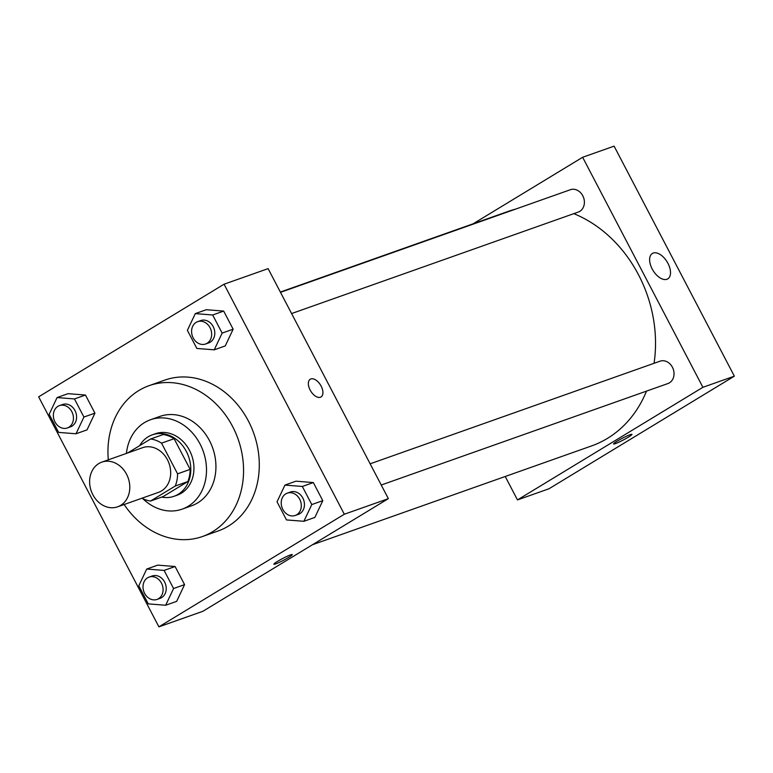 <?xml version="1.0" encoding="UTF-8"?>
<svg xmlns="http://www.w3.org/2000/svg" width="773" height="773" viewBox="0 0 773 773"><rect width="100%" height="100%" fill="white"/><g stroke="black" fill="none" stroke-linecap="round" stroke-linejoin="round"><path stroke-width="1.16" d="M98.77 463.578A23.702 19.596 70.5 0 1 101.794 462.138A23.702 19.596 70.5 0 1 128.173 477.946A23.702 19.596 70.5 0 1 117.612 506.827A23.702 19.596 70.5 0 1 91.977 492.903A23.702 19.596 70.5 0 1 98.77 463.578M101.794 462.138L142.686 447.664A23.702 19.596 70.5 0 1 169.065 463.471A23.702 19.596 70.5 0 1 158.504 492.353L117.612 506.827M150.532 501.049L175.258 486.024A31.838 26.311 70.5 0 0 177.577 473.83L190.158 469.375A31.838 26.311 70.5 0 1 187.839 481.569L163.113 496.595L150.532 501.049A31.838 26.311 70.5 0 1 141.952 498.218M177.577 473.83L161.538 443.151A31.838 26.311 70.5 0 0 150.658 438.977L127.516 453.036M190.158 469.375L174.118 438.697L161.538 443.151M174.118 438.697A31.838 26.311 70.5 0 0 163.238 434.523L150.658 438.977M161.702 497.087A32.592 26.939 -109.5 0 0 174.051 496.285A32.592 26.939 -109.5 0 0 186.351 451.48A32.592 26.939 -109.5 0 0 152.3 434.832A32.592 26.939 -109.5 0 0 139.623 445.683M152.3 434.832L155.45 433.721A32.592 26.939 70.5 0 1 189.501 450.369A32.592 26.939 70.5 0 1 177.201 495.164L174.051 496.285M187.839 481.569L175.258 486.024M142.783 498.633A47.414 39.181 -109.5 0 0 182.148 509.136A47.414 39.181 -109.5 0 0 200.033 443.963A47.414 39.181 -109.5 0 0 150.503 419.749A47.414 39.181 -109.5 0 0 126.424 453.422M182.148 509.136L191.578 505.793A47.414 39.181 -109.5 0 0 209.473 440.629A47.414 39.181 -109.5 0 0 159.934 416.405L150.503 419.749M124.144 504.518A80.005 66.12 -109.5 0 0 202.458 536.52A80.005 66.12 -109.5 0 0 232.644 426.551A80.005 66.12 -109.5 0 0 149.063 385.679A80.005 66.12 -109.5 0 0 108.317 459.829M149.063 385.679L164.784 380.113A80.005 66.12 70.5 0 1 248.375 420.985A80.005 66.12 70.5 0 1 218.189 530.954L202.458 536.52M303.876 521.302L314.882 517.408L322.795 500.672L313.326 482.565L295.953 481.183L284.937 485.086L277.034 501.812L286.503 519.929L303.876 521.302L311.79 504.566L302.32 486.459L284.937 485.086M165.654 605.249L176.669 601.355L184.573 584.62L175.104 566.512L157.731 565.14L146.725 569.034L138.811 585.77L148.281 603.877L165.654 605.249L173.567 588.524L164.098 570.406L146.725 569.034M158.9 626.855L344.323 514.238L224.064 284.213L38.65 396.829L158.9 626.855L202.941 611.269L388.355 498.653L344.323 514.238M214.237 349.831L225.243 345.937L233.146 329.201L223.687 311.094L206.304 309.712L195.298 313.606L187.385 330.342L196.854 348.449L214.237 349.831L222.141 333.095L212.672 314.988L195.298 313.606M76.015 433.779L87.02 429.885L94.934 413.149L85.465 395.042L68.082 393.66L57.076 397.564L49.172 414.289L58.632 432.407L76.015 433.779L83.919 417.043L74.45 398.936L57.076 397.564M388.355 498.653L268.105 268.627L224.064 284.213M310.263 379.234A10.368 5.759 -121.3 0 1 310.862 378.944A10.368 5.759 -121.3 0 1 320.872 385.621A10.368 5.759 -121.3 0 1 321.037 396.955A10.368 5.759 -121.3 0 1 310.727 391.08A10.368 5.759 -121.3 0 1 310.263 379.224A10.368 5.759 -121.3 0 1 310.862 378.944A10.368 5.759 -121.3 0 1 320.863 385.621A10.368 5.759 -121.3 0 1 321.027 396.955M277.565 561.362A10.368 0.995 -27.6 0 1 286.986 556.376A10.368 0.995 -27.6 0 1 292.262 554.608A10.368 0.995 -27.6 0 1 283.527 560.29A10.368 0.995 -27.6 0 1 273.874 564.222A10.368 0.995 -27.6 0 1 277.565 561.362M292.252 554.608A10.368 0.995 -27.6 0 1 283.527 560.29A10.368 0.995 -27.6 0 1 273.874 564.213M280.348 292.059L508.528 211.28A124.453 102.857 70.5 0 1 515.514 209.145M573.798 213.657A124.453 102.857 70.5 0 1 654.055 363.31M646.508 391.128A124.453 102.857 70.5 0 1 591.587 445.915L312.534 544.704M370.141 463.81L660.036 361.184A11.856 9.798 70.5 0 1 673.225 369.088A11.856 9.798 70.5 0 1 667.949 383.534L381.234 485.029M280.502 292.339L570.397 189.714A11.856 9.798 70.5 0 1 583.586 197.617A11.856 9.798 70.5 0 1 578.301 212.063L291.595 313.558M505.233 476.487L517.475 499.918L702.899 387.302L582.639 157.277L473.047 223.841M653.214 253.051A14.861 8.242 -121.3 0 1 667.553 262.627A14.861 8.242 -121.3 0 1 667.785 278.869A14.861 8.242 -121.3 0 1 653.021 270.444A14.861 8.242 -121.3 0 1 652.354 253.467A14.861 8.242 -121.3 0 1 653.214 253.051M517.475 499.918L548.936 488.787L734.35 376.171L702.899 387.302M734.35 376.171L614.1 146.145L582.639 157.277M613.578 443.963A10.368 0.995 152.4 0 0 615.395 443.634A10.368 0.995 -27.6 0 1 613.578 443.963A10.368 0.995 -27.6 0 1 622.313 438.281A10.368 0.995 -27.6 0 1 631.956 434.358A10.368 0.995 -27.6 0 1 625.888 438.6A10.368 0.995 -27.6 0 1 615.395 443.634A10.368 0.995 152.4 0 0 625.869 438.6A10.368 0.995 152.4 0 0 631.956 434.349M59.444 405.612L62.594 404.501A11.856 9.798 70.5 0 1 75.783 412.405A11.856 9.798 70.5 0 1 70.498 426.841L67.357 427.962A11.856 9.798 70.5 0 1 54.535 420.995A11.856 9.798 70.5 0 1 57.936 406.327A11.856 9.798 70.5 0 1 59.444 405.612A11.856 9.798 70.5 0 1 72.633 413.516A11.856 9.798 70.5 0 1 67.357 427.962M87.02 429.885L94.934 413.149L83.919 417.043M94.934 413.149L85.465 395.042L74.45 398.936M85.465 395.042L68.082 393.66M149.092 577.083L152.233 575.972A11.856 9.798 70.5 0 1 165.422 583.876A11.856 9.798 70.5 0 1 160.146 598.321L156.996 599.433A11.856 9.798 70.5 0 1 144.184 592.466A11.856 9.798 70.5 0 1 147.575 577.798A11.856 9.798 70.5 0 1 149.092 577.083A11.856 9.798 70.5 0 1 162.282 584.987A11.856 9.798 70.5 0 1 156.996 599.433M176.669 601.355L184.573 584.62L173.567 588.524M184.573 584.62L175.104 566.512L164.098 570.406M175.104 566.512L157.731 565.14M197.666 321.665L200.806 320.544A11.856 9.798 70.5 0 1 213.995 328.448A11.856 9.798 70.5 0 1 208.72 342.893L205.579 344.004A11.856 9.798 70.5 0 1 192.757 337.038A11.856 9.798 70.5 0 1 196.158 322.38A11.856 9.798 70.5 0 1 197.666 321.665A11.856 9.798 70.5 0 1 210.855 329.569A11.856 9.798 70.5 0 1 205.579 344.004M225.243 345.937L233.146 329.201L222.141 333.095M233.146 329.201L223.687 311.094L212.672 314.988M223.687 311.094L206.304 309.712M287.305 493.135L290.455 492.024A11.856 9.798 70.5 0 1 303.644 499.928A11.856 9.798 70.5 0 1 298.368 514.364L295.218 515.475A11.856 9.798 70.5 0 1 282.396 508.518A11.856 9.798 70.5 0 1 285.797 493.85A11.856 9.798 70.5 0 1 287.305 493.135A11.856 9.798 70.5 0 1 300.494 501.039A11.856 9.798 70.5 0 1 295.218 515.475M314.882 517.408L322.795 500.672L311.79 504.566M322.795 500.672L313.326 482.565L302.32 486.459M313.326 482.565L295.953 481.183"/></g></svg>
